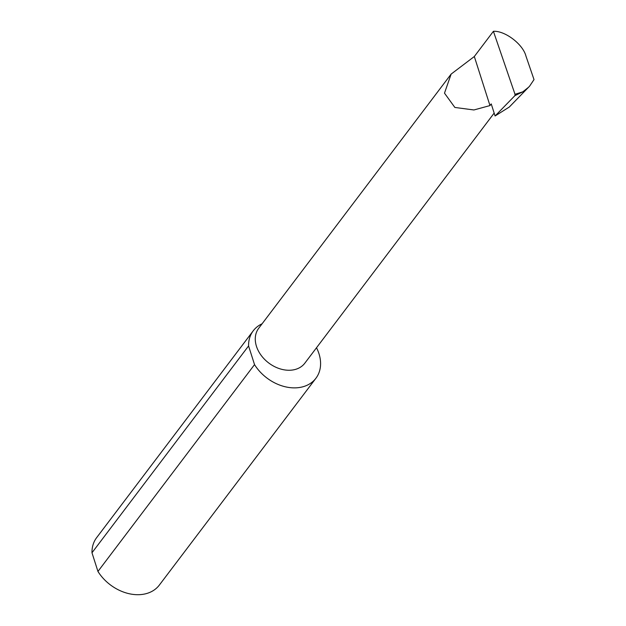 <?xml version="1.0" encoding="UTF-8"?>
<svg xmlns="http://www.w3.org/2000/svg" width="626" height="626" viewBox="0 0 626 626"><rect width="100%" height="100%" fill="white"/><g stroke="black" fill="none" stroke-linecap="round" stroke-linejoin="round"><path stroke-width="0.94" d="M528.673 87.163L522.812 91.826L515.018 94.299L493.405 31.3C505.057 30.604 522.953 44.219 525.942 56.058L534.017 79.596L529.573 86.2L509.314 107.023L495.088 115.974L491.238 103.908L489.978 105.575L473.905 109.965L454.867 107.453L444.491 93.157L451.135 74.087L474.32 56.512L489.978 105.575M451.135 74.087L258.71 328.259A28.921 21.628 37.1 0 0 261.128 355.31A28.921 21.628 37.1 0 0 289.595 370.256A28.921 21.628 37.1 0 0 304.831 363.174L494.164 113.087M493.405 31.3L474.32 56.512M315.919 378.253L159.34 585.083A39.313 29.399 -142.9 0 1 138.636 594.7A39.313 29.399 -142.9 0 1 97.946 571.444L254.532 364.614A39.313 29.399 -142.9 0 0 295.222 387.87A39.313 29.399 -142.9 0 0 315.919 378.253A39.313 29.399 -142.9 0 0 316.506 347.751M515.018 94.299L514.877 95.676L522.812 91.826M495.088 115.974L514.877 95.676M97.946 571.444L91.983 552.774A39.313 29.399 -142.9 0 1 96.654 537.632L253.24 330.802A39.313 29.399 -142.9 0 1 262.098 323.783M91.983 552.774L248.569 345.943A39.313 29.399 -142.9 0 1 253.24 330.802M248.569 345.943L254.532 364.614"/></g></svg>
